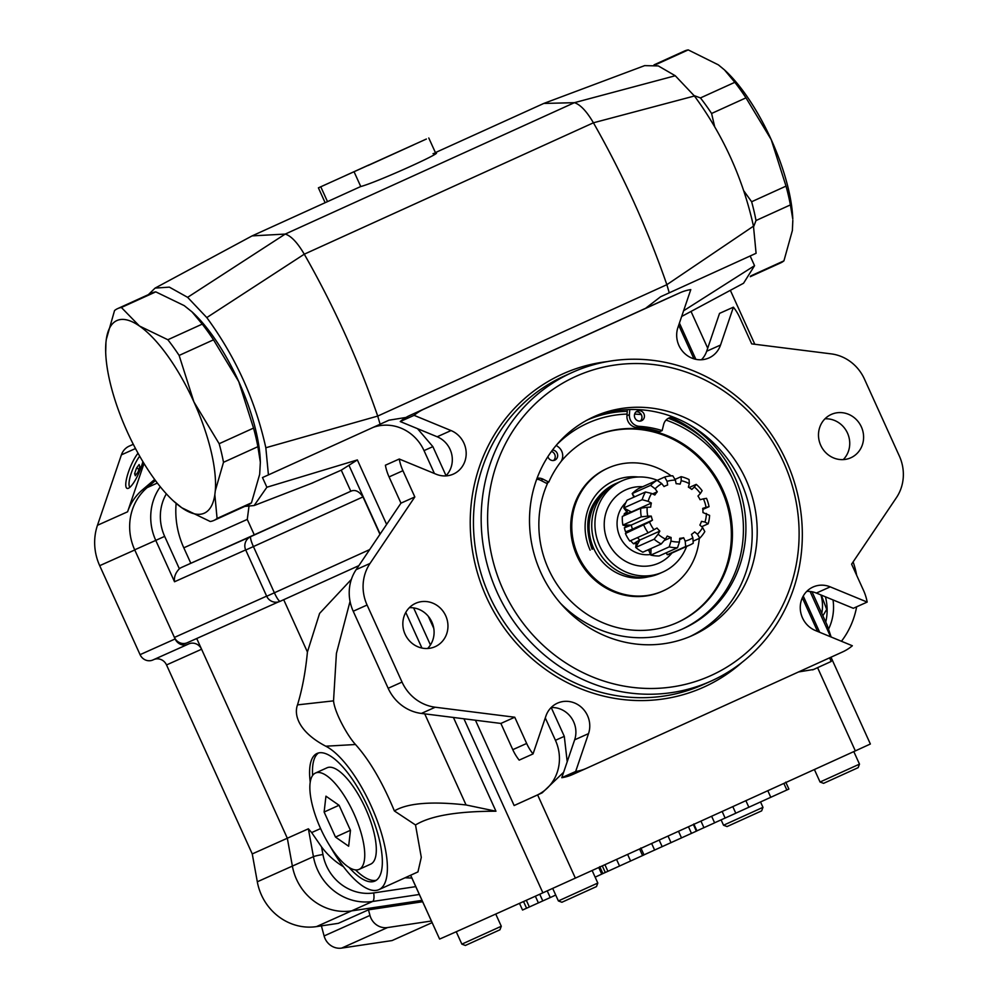 <?xml version="1.0" encoding="UTF-8"?>
<svg xmlns="http://www.w3.org/2000/svg" width="998" height="998" viewBox="0 0 998 998"><rect width="100%" height="100%" fill="white"/><g stroke="black" fill="none" stroke-linecap="round" stroke-linejoin="round"><path stroke-width="1.5" d="M139.708 456.198A18.525 4.553 -67.6 0 0 130.875 474.3A18.525 4.553 -67.6 0 0 130.002 487.199M136.501 468.099L134.605 473.688L135.316 475.747L137.936 472.204L139.845 466.602L139.121 464.544L136.501 468.099L138.984 469.122M136.314 474.399L134.605 473.688M138.023 453.217A20.733 5.09 -67.6 0 0 127.844 473.888A20.733 5.09 -67.6 0 0 127.045 488.371A20.733 5.09 -67.6 0 0 128.48 488.247A20.733 5.09 -67.6 0 0 142.889 461.637M196.718 638.508L287.324 838.233L292.377 866.089L287.324 838.233L252.257 853.926L257.309 881.783L292.377 866.089A53.306 50.025 65.9 0 0 351.546 910.9A53.306 50.025 -114.1 0 1 292.377 866.089L313.434 856.658L308.382 828.802L287.324 838.233L201.584 649.236A10.155 9.531 65.9 0 0 188.772 643.91A10.155 9.531 65.9 0 0 188.722 643.935L187.998 644.259A10.155 9.531 65.9 0 1 187.948 644.284A10.155 9.531 65.9 0 1 175.124 638.957L134.767 549.973L99.7 565.679L140.069 654.663L175.124 638.957M153.966 659.503A10.155 9.531 -114.1 0 1 166.529 664.942L252.257 853.926M154.665 479.452L142.315 489.956L146.731 487.985M320.595 828.577L311.663 832.569L321.556 846.928L322.94 854.525A7.61 0.661 -10.3 0 0 313.434 856.658A53.306 50.025 65.9 0 0 372.603 901.468L351.546 910.9L422.004 900.371L351.546 910.9L316.478 926.606A53.306 50.025 -114.1 0 1 257.309 881.783M99.7 565.679A53.306 50.025 -114.1 0 1 97.467 525.285L127.594 511.799A53.306 50.025 -114.1 0 1 142.315 489.956M245.67 549.91L174.525 581.759L155.763 540.392L134.693 549.823A53.306 50.025 65.9 0 0 134.767 549.973M187.911 644.309L152.931 659.965A10.155 9.531 -114.1 0 1 152.894 659.977A10.155 9.531 -114.1 0 1 140.069 654.663M431.361 921.017L387.498 927.566L341.64 948.1L392.077 940.565L432.109 922.639M127.594 511.799L144.011 463.496M135.491 448.539L121.407 454.851L97.467 525.285M121.407 454.851A16.08 15.082 -114.1 0 1 129.241 446.118L133.295 444.31M321.393 925.87L324.101 935.949L369.959 915.415L368.462 909.839L338.334 923.337L316.478 926.606M369.959 915.415A16.08 15.082 65.9 0 0 387.498 927.566M341.64 948.1A16.08 15.082 -114.1 0 1 324.101 935.949M368.462 909.839L422.628 901.743M825.733 622.028A50.249 47.168 65.9 0 0 825.421 596.792M730.361 290.343L754.812 344.26M828.664 628.877A50.249 47.168 65.9 0 0 833.031 599.923M841.451 641.265A84.605 79.403 65.9 0 0 856.646 606.796M856.658 575.272A84.605 79.403 65.9 0 0 853.128 561.899M821.329 595.107L826.706 609.441L822.888 615.766M821.766 613.283A36.801 34.543 65.9 0 0 820.93 594.945M643.947 413.846A5.289 4.965 65.9 0 0 637.26 411.064A5.289 4.965 65.9 0 0 634.903 417.925A5.289 4.965 65.9 0 0 641.589 420.719A5.289 4.965 65.9 0 0 643.947 413.846M636.113 411.812A5.289 4.965 -114.1 0 1 640.267 421.094M547.89 456.635A5.289 4.965 65.9 0 0 554.838 460.14A5.289 4.965 65.9 0 0 552.455 450.086M551.457 451.42A5.289 4.965 -114.1 0 1 553.516 460.515M556.223 445.345L558.319 446.942A10.579 9.93 65.9 0 1 560.626 462.099A103.218 96.868 65.9 0 0 548.775 482.109L546.293 483.219L540.779 480.362A10.579 9.93 -114.1 0 0 536.699 479.24M548.775 482.109L543.249 479.252A10.579 9.93 65.9 0 0 537.061 478.254M667.849 418.586A10.579 9.93 -114.1 0 1 674.673 419.197A116.329 109.181 -114.1 0 1 743.36 525.06A116.329 109.181 -114.1 0 1 681.796 629.301M560.427 603.216A116.329 109.181 65.9 0 0 683.044 628.752A116.329 109.181 65.9 0 0 745.88 530.811A116.329 109.181 65.9 0 0 687.809 423.851M673.45 417.139A10.579 9.93 65.9 0 0 669.047 417.937A10.579 9.93 65.9 0 0 663.633 424.537L662.148 430.587L659.666 431.697A103.218 96.868 -114.1 0 0 636.824 427.456A10.579 9.93 -114.1 0 1 626.944 415.742L629.414 414.632L629.775 409.529M662.148 430.587A103.218 96.868 65.9 0 0 639.306 426.346A10.579 9.93 -114.1 0 1 629.414 414.632M627.368 409.629L626.944 415.742M617.026 483.082A49.987 46.906 65.9 0 0 592.987 548.85M657.358 480.3A49.987 46.906 65.9 0 0 621.941 480.836L618.748 482.271A49.987 46.906 65.9 0 0 596.355 547.054A49.987 46.906 65.9 0 0 659.591 573.501A49.987 46.906 65.9 0 0 659.815 573.401M621.941 480.836A49.987 46.906 65.9 0 0 599.549 545.619A49.987 46.906 65.9 0 0 662.797 572.079A49.987 46.906 65.9 0 0 663.009 571.979A49.987 46.906 65.9 0 0 686.612 546.455M674.985 479.427L681.123 476.67L681.222 480.712L680.137 484.13A27.62 25.923 65.9 0 0 676.133 483.718L675.396 480.1L672.789 475.809A36.34 34.107 65.9 0 0 664.656 477.032L657.183 480.375M657.071 480.288A36.34 34.107 65.9 0 0 650.596 485.34L632.196 493.573A36.34 34.107 -114.1 0 1 638.67 488.521L657.071 480.288L661.786 483.631A31.262 29.341 65.9 0 0 655.15 488.808L650.596 485.34M640.728 508.207A36.34 34.107 65.9 0 0 641.29 516.839L622.889 525.073A36.34 34.107 -114.1 0 1 622.328 516.44L640.728 508.207L647.178 507.283A31.262 29.341 65.9 0 0 647.752 516.116L641.29 516.839M643.835 525.247A36.34 34.107 65.9 0 0 648.176 532.807L629.775 541.041A36.34 34.107 -114.1 0 1 625.434 533.493L649.536 521.991A31.262 29.341 65.9 0 0 653.977 529.726L648.176 532.807M690.005 544.933L671.617 553.166A36.34 34.107 -114.1 0 1 667.3 554.738L685.701 546.505A36.34 34.107 65.9 0 0 690.005 544.933A36.34 34.107 65.9 0 0 693.223 543.274L692.874 537.81L691.477 534.392A27.62 25.923 65.9 0 0 694.62 531.934L697.44 534.242A31.262 29.341 65.9 0 0 702.604 527.505L704.8 531.597A36.34 34.107 65.9 0 1 699.76 538.172L697.44 534.242M666.153 552.817L667.3 554.738L666.377 552.717M633.88 497.179L632.196 493.573L634.541 496.879M627.181 510.926A30.04 28.181 65.9 0 0 626.856 512.086L627.268 511.587M624.374 513.583L626.856 512.086L623.762 507.945A36.34 34.107 -114.1 0 1 627.106 500.21L645.494 491.977A36.34 34.107 65.9 0 0 642.163 499.711L623.762 507.945L631.36 511.999A47.667 9.543 -170.4 0 1 624.374 513.583A27.495 20.509 86.4 0 0 623.962 515.716M626.445 525.472A30.04 28.181 65.9 0 0 626.607 526.283L626.969 525.834M624.349 527.805L626.607 526.283L622.889 525.073L631.26 525.06A47.667 2.221 163.1 0 1 624.349 527.805A27.495 19.835 70.4 0 0 625.571 531.847L628.104 531.235A30.04 28.181 65.9 0 0 628.241 531.585M647.752 516.116L651.257 516.116A27.62 25.923 65.9 0 0 652.48 520.158L632.483 529.115L625.434 533.493L628.59 531.186M653.977 529.726L656.996 528.029A27.62 25.923 65.9 0 0 659.853 531.098L639.855 540.055L635.726 547.44L654.127 539.207A36.34 34.107 65.9 0 0 661.237 543.96L642.849 552.193A36.34 34.107 -114.1 0 1 635.726 547.44L636.225 543.049A30.04 28.181 65.9 0 0 637.048 543.773M636.861 543.099L633.53 543.785A27.495 20.035 54.3 0 1 630.661 540.716A47.667 5.614 137.1 0 1 630.961 540.517M651.045 548.526L650.833 555.113L669.234 546.879A36.34 34.107 65.9 0 0 677.505 547.74L659.104 555.973A36.34 34.107 -114.1 0 1 650.833 555.113L648.513 549.836A30.04 28.181 65.9 0 0 649.586 550.098M649.099 549.798L645.718 550.771M694.346 487.024L696.23 484.354A36.34 34.107 65.9 0 1 702.13 490.704L700.384 493.511A31.262 29.341 65.9 0 0 694.346 487.024L691.826 489.444A27.62 25.923 65.9 0 0 688.383 487.136L689.331 483.668L689.044 479.564A36.34 34.107 65.9 0 0 681.123 476.67M693.086 541.166L699.76 538.172M701.694 526.695L708.168 523.8A36.34 34.107 65.9 0 0 709.603 515.38L702.979 512.573A27.62 25.923 65.9 0 0 702.704 508.381L706.023 507.371A31.262 29.341 65.9 0 0 703.428 498.838L706.509 498.326A36.34 34.107 65.9 0 1 709.029 506.66L706.023 507.371M696.23 484.354L689.094 487.56M702.829 509.442L709.029 506.66M689.331 483.668A31.262 29.341 65.9 0 0 681.222 480.712M675.396 480.1A31.262 29.341 65.9 0 0 667.076 481.36L664.656 477.032M645.494 491.977L651.594 493.436A31.262 29.341 65.9 0 0 648.176 501.345L642.163 499.711M654.127 539.207L658.131 534.192A31.262 29.341 65.9 0 0 665.417 539.057L661.237 543.96M669.234 546.879L670.993 541.091A31.262 29.341 65.9 0 0 679.451 541.976L677.505 547.74M685.701 546.505L685.177 541.116A31.262 29.341 65.9 0 0 692.874 537.81M708.168 523.8L704.962 522.066A31.262 29.341 65.9 0 0 706.422 513.446M667.076 481.36L667.662 484.991A27.62 25.923 65.9 0 0 665.479 485.839A27.62 25.923 65.9 0 0 664.019 486.55L661.786 483.631M679.451 541.976L679.713 538.346A27.62 25.923 65.9 0 0 683.655 537.747L679.626 539.556M683.655 537.747L685.177 541.116M655.15 488.808L657.283 491.814L652.58 493.91M657.283 491.814A27.62 25.923 65.9 0 0 654.838 495.008L651.594 493.436M648.176 501.345L651.357 503.042L631.36 511.999A27.62 25.923 -114.1 0 0 631.26 512.448M651.357 503.042A27.62 25.923 65.9 0 0 650.671 507.134L647.178 507.283M651.257 516.116L631.26 525.06A27.62 25.923 -114.1 0 0 632.483 529.115A47.667 2.221 -16.9 0 1 625.571 531.847M652.48 520.158L649.536 521.991M637.497 537.585A27.62 25.923 -114.1 0 0 639.855 540.055A47.667 5.614 -42.9 0 0 633.53 543.785M659.853 531.098L658.131 534.192M665.417 539.057L667.263 536.051A27.62 25.923 65.9 0 0 671.105 537.448L664.119 540.579M671.105 537.448L670.993 541.091M702.604 527.505L699.872 525.085A27.62 25.923 65.9 0 0 701.494 521.343L704.962 522.066M703.428 498.838L700.072 499.711A27.62 25.923 65.9 0 0 697.964 496.043L700.384 493.511M297.504 704.875L333.532 700.858C334.804 713.221 348.003 736.536 355.513 744.508L325.772 746.205C298.901 732.12 293.662 715.129 297.504 704.875C302.244 689.356 305.55 671.741 307.421 652.006L319.597 613.408L351.371 579.401M586.986 420.146A119.66 112.3 -114.1 0 1 627.255 411.313M668.648 418.399A119.66 112.3 -114.1 0 1 705.262 440.255M591.839 417.675A119.972 112.587 -114.1 0 1 741.102 482.246A119.972 112.587 -114.1 0 1 689.855 636.599M692.911 635.264A119.972 112.587 65.9 0 0 745.98 479.714A119.972 112.587 65.9 0 0 594.334 416.515A119.972 112.587 65.9 0 0 540.592 572.016A119.972 112.587 65.9 0 0 692.375 635.514A119.972 112.587 65.9 0 0 692.911 635.264M575.547 376.545A164.134 154.041 65.9 0 0 555.811 655.935A164.134 154.041 65.9 0 0 798.699 545.557A164.134 154.041 65.9 0 0 575.547 376.545M571.854 372.628A169.211 158.807 -114.1 0 1 572.615 372.291A169.211 158.807 -114.1 0 1 786.686 461.837A169.211 158.807 -114.1 0 1 710.9 681.16A169.211 158.807 -114.1 0 1 496.992 592.026A169.211 158.807 -114.1 0 1 571.854 372.628M368.125 165.506L413.671 144.835L368.125 165.506M345.458 175.586L368.973 164.907L345.458 175.586M426.396 139.034L318.399 187.849L426.396 139.034M405.999 417.451L388.971 420.195L380.101 424.225L377.718 416.079C358.232 359.854 333.756 305.899 304.278 254.191C297.479 242.626 291.129 235.927 285.241 234.068L252.12 235.89L360.54 186.614A338.422 116.853 65.6 0 1 360.752 186.526L354.115 171.881M433.032 153.667C453.641 147.592 376.92 182.447 360.752 186.526M899.36 456.074L864.418 379.028A42.303 39.695 65.9 0 0 831.209 353.878L751.681 343.873L739.792 317.638A47.38 44.461 65.9 0 0 733.405 307.172L720.544 345.034A23.777 22.318 -114.1 0 1 708.942 357.945A23.777 22.318 -114.1 0 1 684.179 353.018A23.777 22.318 -114.1 0 1 677.929 327.469L690.791 289.607A47.38 44.461 65.9 0 0 679.95 292.788A47.38 44.461 65.9 0 0 679.738 292.888L423.838 409.168A47.38 44.461 65.9 0 0 414.095 415.343L451.046 430.562A23.777 22.318 -114.1 0 1 466.153 452.219A23.777 22.318 -114.1 0 1 453.341 474.1A23.777 22.318 -114.1 0 1 436.201 474.237L399.262 459.018A47.38 44.461 65.9 0 0 402.93 470.707L414.831 496.942L370.021 563.446A42.303 39.695 65.9 0 0 367.077 605.025L402.032 682.071A42.303 39.695 65.9 0 0 435.228 707.22L514.756 717.225L526.657 743.46A47.38 44.461 65.9 0 0 533.032 753.927L545.906 716.065A23.777 22.318 -114.1 0 1 557.495 703.141A23.777 22.318 -114.1 0 1 582.258 708.081A23.777 22.318 -114.1 0 1 588.521 733.63L575.659 771.491A47.38 44.461 65.9 0 0 586.5 768.31A47.38 44.461 65.9 0 0 586.712 768.211L842.599 651.931A47.38 44.461 65.9 0 0 852.342 645.756L815.403 630.524A23.777 22.318 -114.1 0 1 800.284 608.867A23.777 22.318 -114.1 0 1 813.096 586.999A23.777 22.318 -114.1 0 1 830.236 586.861L867.175 602.081A47.38 44.461 65.9 0 0 863.507 590.379L851.606 564.157L896.429 497.64A42.303 39.695 65.9 0 0 899.36 456.074M820.73 445.333A23.777 22.318 -114.1 0 1 831.334 414.407A23.777 22.318 -114.1 0 1 861.411 426.994A23.777 22.318 -114.1 0 1 850.758 457.808A23.777 22.318 -114.1 0 1 820.73 445.333M405.088 634.217A23.777 22.318 -114.1 0 1 415.679 603.291A23.777 22.318 -114.1 0 1 445.757 615.866A23.777 22.318 -114.1 0 1 435.116 646.692A23.777 22.318 -114.1 0 1 405.088 634.217M318.499 752.966A70.047 24.189 -114.4 0 0 312.611 775.458M355.525 869.894A70.047 24.189 -114.4 0 0 376.333 880.248M349.001 867.374A70.047 24.189 -114.4 0 0 374.911 881.059A70.047 24.189 -114.4 0 0 374.961 881.034A70.047 24.189 -114.4 0 0 368 807.257A70.047 24.189 -114.4 0 0 316.99 753.49A70.047 24.189 -114.4 0 0 310.216 782.02M252.12 235.89L155.102 288.098L148.365 294.647M435.402 152.594L543.785 103.443L574.386 102.682C580.287 104.528 586.624 111.227 593.423 122.791C622.877 174.538 647.353 228.492 666.864 284.68L669.259 292.826L660.576 296.768L645.594 308.307M669.259 292.826L756.085 253.292L753.478 226.159C742.949 178.667 723.263 135.279 694.433 95.995L675.272 75.748L658.281 65.918L644.646 65.631L543.785 103.443M244.809 506.385L254.141 505.537L266.878 487.236L262.486 477.555L268.425 474.898L265.83 447.753C255.326 400.335 235.64 356.947 206.786 317.589L187.624 297.342L169.361 287.137L155.102 288.098M533.032 753.927L519.172 760.127A47.38 44.461 -114.1 0 1 512.785 749.673L500.884 723.438L514.756 717.225M500.884 723.438L421.368 713.433A42.303 39.695 -114.1 0 1 388.16 688.283L353.217 611.238A42.303 39.695 -114.1 0 1 356.149 569.658L400.959 503.154L414.831 496.942M400.959 503.154L389.058 476.919A47.38 44.461 -114.1 0 1 385.39 465.218L399.262 459.018M414.095 415.343L400.235 421.543A47.38 44.461 -114.1 0 1 409.978 415.38L665.866 299.088A47.38 44.461 -114.1 0 1 666.078 299.001A47.38 44.461 -114.1 0 1 666.29 298.901M572.84 774.423A47.38 44.461 -114.1 0 1 572.627 774.51A47.38 44.461 -114.1 0 1 561.787 777.692L575.659 771.491M733.405 307.172L719.533 313.384L706.671 351.246A23.777 22.318 -114.1 0 1 701.432 359.754M806.746 591.39A23.777 22.318 -114.1 0 1 816.364 593.062L853.315 608.293L867.175 602.081M824.984 418.811A23.777 22.318 -114.1 0 1 847.539 433.194A23.777 22.318 -114.1 0 1 843.248 459.616M409.33 607.695A23.777 22.318 -114.1 0 1 431.897 622.078A23.777 22.318 -114.1 0 1 427.593 648.5M681.659 316.466L743.547 283.245L754.55 265.68L683.593 310.777M750.147 255.987L754.55 265.68M190.805 563.221L183.807 547.815L247.267 519.409L254.265 534.816L181.399 567.5A10.155 9.531 65.9 0 0 179.366 568.773L164.658 536.363A45.683 42.877 -114.1 0 1 166.354 493.835M325.772 746.205A79.528 27.457 65.6 0 1 377.232 820.693A79.528 27.457 65.6 0 1 379.003 889.605A79.528 27.457 65.6 0 1 330.163 846.366M311.663 832.569L308.382 828.802M176.135 503.404A84.605 79.403 65.9 0 0 183.807 547.815M155.476 480.549L147.18 487.598A53.306 50.025 -114.1 0 0 134.693 549.823L174.425 637.423L266.641 596.13M424.736 713.857L466.066 804.962C431.361 801.12 407.471 803.116 394.372 810.937C382.571 782.444 369.622 760.301 355.513 744.508M333.532 700.858L336.413 653.428L350.049 601.382M187.25 642.737L278.479 601.906L187.3 642.724A10.155 9.531 -114.1 0 1 187.25 642.737A10.155 9.531 -114.1 0 1 174.425 637.423M174.525 581.759C173.877 577.156 175.486 572.827 179.366 568.773M181.399 567.5L250.785 536.6A10.155 10.005 -115 0 0 250.685 536.637L250.685 536.637A10.155 10.155 0 0 0 245.733 550.035L253.417 546.567L274.388 592.8A10.155 1.734 65.6 0 0 280.139 601.32L358.856 565.641L280.139 601.32A10.155 10.155 0 0 1 266.703 596.268L369.659 549.611M311.563 483.331L341.254 470.158L350.822 491.253L250.785 536.6A10.155 1.734 65.6 0 0 253.417 546.567L362.985 496.904L379.964 534.329M380.101 424.225L268.425 474.898M400.235 421.543L437.174 436.775A23.777 22.318 -114.1 0 1 445.832 475.909M551.146 707.545A23.777 22.318 -114.1 0 1 574.648 739.83L588.521 733.63M561.787 777.692L574.648 739.83M446.044 475.684L432.882 446.642L417.813 429.028M373.04 427.431A42.303 39.695 -114.1 0 1 424.025 450.609L434.417 473.501M248.951 506.61L247.267 519.409M411.875 878.04L405.001 877.791M453.429 717.462L495.956 811.224L466.066 804.962M405.774 612.41L421.942 648.051M350.572 491.365L254.265 534.816M810.064 591.477L830.623 636.799M343.462 866.701A74.451 69.872 -114.1 0 1 321.556 846.928M495.956 811.224C457.196 811.224 430.375 815.815 415.517 824.972L394.372 810.937M831.147 637.023L827.068 624.973L811.998 591.752M415.517 824.972L421.293 857.357L417.95 871.915L379.003 889.605M350.822 491.253C354.989 489.294 359.055 491.178 362.985 496.904M266.878 487.236L357.359 459.928L341.254 470.158M812.696 669.87L831.209 661.462L829.563 657.844M817.587 631.435L802.342 597.814M693.934 358.843L678.69 325.223M798.562 671.941L813.644 669.471M831.209 661.462L817.587 667.674A549.923 0.998 155.6 0 1 813.969 669.334M545.282 717.899L555.437 740.304A42.303 39.695 -114.1 0 1 536.774 795.256L514.145 805.536L475.447 720.232M433.781 628.378L428.292 616.29M386.625 524.424L357.359 459.928M567.201 761.761L564.294 736.349L551.22 707.545M514.145 805.536L537.623 794.907A549.923 0.998 -24.4 0 0 542.163 792.836L563.645 772.24M830.985 657.208L870.368 744.009L855.336 750.895A549.923 0.998 155.6 0 1 575.359 878.115L542.875 892.823A549.923 0.998 155.6 0 1 439.607 939.056L410.602 875.246M735.788 813.183L788.894 789.069L785.75 782.133M732.806 806.621L735.8 813.233L714.593 822.801M711.624 816.252L714.618 822.851L696.916 830.847M696.317 831.184L643.997 854.862M602.355 873.786L605.299 872.489L602.305 865.89M640.866 847.976L644.022 854.912L605.299 872.489M595.145 877.155L601.869 874.061M725.134 818.073L722.14 811.474M703.952 827.704L700.958 821.092M607.907 871.316L604.913 864.705M547.216 890.865L550.26 897.551L555.711 895.069M523.538 901.531L526.582 908.23L550.26 897.551M519.496 903.352L522.54 910.039L526.582 908.23M561.051 461.513A101.996 95.721 -114.1 0 1 593.972 436.376A101.996 95.721 -114.1 0 1 722.789 489.856A101.996 95.721 -114.1 0 1 677.33 622.552A101.996 95.721 -114.1 0 1 567.5 597.727A101.996 95.721 -114.1 0 1 547.927 482.483M593.436 436.613A101.996 95.721 -114.1 0 1 721.729 490.342A101.996 95.721 -114.1 0 1 676.794 622.789M663.146 590.891L662.086 591.365A67.303 63.161 -114.1 0 1 576.931 555.749A67.303 63.161 -114.1 0 1 607.071 468.511L608.144 468.025A67.303 63.161 65.9 0 0 577.992 555.275A67.303 63.161 65.9 0 0 663.146 590.891A67.303 63.161 65.9 0 0 699.286 538.384M675.334 479.265A67.303 63.161 65.9 0 0 674.411 478.466M671.155 475.884A67.303 63.161 65.9 0 0 608.144 468.025M315.455 773.051A52.882 18.263 -114.4 0 0 315.418 773.063A52.882 18.263 -114.4 0 0 320.682 828.752A52.882 18.263 -114.4 0 0 359.18 869.345A52.882 18.263 -114.4 0 0 353.941 813.694A52.882 18.263 -114.4 0 0 315.455 773.051L326.995 767.811A52.882 18.263 65.6 0 1 327.02 767.799A52.882 18.263 65.6 0 1 365.505 808.442A52.882 18.263 65.6 0 1 370.745 864.093L359.18 869.345M324.125 812.035L335.49 837.072L348.651 846.229L350.473 830.373L339.108 805.324L325.947 796.179L324.125 812.035L339.021 805.274M350.435 830.286L335.49 837.072M558.381 900.932L597.814 883.043L596.48 886.573L561.911 902.254L558.381 900.932L552.692 888.395M820.057 782.02L859.49 764.131L858.168 767.649L823.587 783.343L820.057 782.02L814.393 769.52M461.862 944.145L501.295 926.256L499.961 929.787L465.38 945.468L461.862 944.145L456.236 931.745M723.538 825.234L762.971 807.345L761.649 810.863L727.068 826.556L723.538 825.234L721.105 819.882M251.459 502.83A116.329 40.17 65.6 0 1 248.327 504.788L213.946 520.407A116.329 40.17 -114.4 0 0 217.077 518.449L251.459 502.83L259.667 474.349L260.353 462.299L257.883 446.68L223.502 462.299L215.294 490.779A105.751 36.514 -114.4 0 0 193.924 401.945L219.161 443.711L253.542 428.092L238.747 381.585L213.51 339.819L179.129 355.438L193.924 401.945A105.751 36.514 -114.4 0 0 139.408 325.984L167.851 339.744A116.329 40.17 65.6 0 1 179.129 355.438M167.851 339.744L202.232 324.113L191.978 311.838L184.218 305.625L155.775 291.865L121.382 307.484L139.408 325.984A105.751 36.514 -114.4 0 0 106.275 339.545L105.95 342.339A105.751 36.514 -114.4 0 0 105.688 352.294A105.751 36.514 -114.4 0 0 127.27 431.785A105.751 36.514 -114.4 0 0 173.128 500.697A105.751 36.514 -114.4 0 0 181.786 507.757L210.241 521.505A116.329 40.17 -114.4 0 0 213.946 520.407M215.294 490.779L214.844 494.721A105.751 36.514 -114.4 0 1 181.786 507.757L173.128 500.697M214.844 494.721L217.077 518.449M219.161 443.711A116.329 40.17 65.6 0 1 223.502 462.299M253.542 428.092A116.329 40.17 65.6 0 1 257.883 446.68M202.232 324.113A116.329 40.17 65.6 0 1 213.51 339.819M191.978 311.838L192.888 312.673A105.751 36.514 65.6 0 1 238.747 381.585A105.751 36.514 65.6 0 1 260.316 461.076L260.353 462.299M106.275 339.545L114.545 310.553A116.329 40.17 65.6 0 1 117.689 308.594A116.329 40.17 65.6 0 1 121.382 307.484M105.688 352.294L105.95 342.339M117.689 308.594L152.07 292.963A116.329 40.17 65.6 0 1 155.775 291.865M654.002 64.87L684.541 50.998A116.329 40.17 65.6 0 1 688.233 49.9L654.913 65.032M743.884 190.967L751.631 201.746L786.012 186.127L771.217 139.62L745.98 97.854L711.586 113.473L714.605 126.422M745.98 97.854A116.329 40.17 -114.4 0 0 734.827 82.31L724.498 69.922L718.385 64.87L688.233 49.9M724.498 69.922L725.346 70.708A105.751 36.514 65.6 0 1 771.217 139.62A105.751 36.514 65.6 0 1 792.786 219.111L790.391 204.914A116.329 40.17 -114.4 0 0 786.012 186.127M750.721 275.947L783.929 260.852L792.375 230.513L792.824 220.396M711.586 113.473A116.329 40.17 -114.4 0 0 700.446 97.929L734.827 82.31M790.391 204.914L756.01 220.533A116.329 40.17 -114.4 0 0 751.631 201.746M694.134 95.596L700.446 97.929M756.01 220.533L753.602 226.783M750.271 276.683L780.798 262.823A116.329 40.17 -114.4 0 0 783.929 260.852M201.584 649.236L166.529 664.942M543.249 479.252L540.779 480.362M676.519 418.374L674.673 419.197M639.306 426.346L636.824 427.456M648.351 576.832A49.139 46.12 -114.1 0 1 593.61 548.276A49.139 46.12 -114.1 0 1 608.768 488.434M671.916 553.042A40.182 37.712 -114.1 0 1 658.967 563.047A40.182 37.712 -114.1 0 1 605.15 533.331A40.182 37.712 -114.1 0 1 642.675 486.725M650.808 554.476A30.04 28.181 -114.1 0 1 620.22 537.361A30.04 28.181 -114.1 0 1 625.808 502.63M710.9 681.16L703.166 684.628A169.211 158.807 -114.1 0 1 489.269 595.482A169.211 158.807 -114.1 0 1 564.12 376.096A169.211 158.807 -114.1 0 1 564.88 375.747L572.615 372.291M607.358 361.588A171.743 161.177 65.9 0 0 562.273 374.138A171.743 161.177 65.9 0 0 497.84 618.448A171.743 161.177 65.9 0 0 742.025 662.373M320.782 186.801L327.506 201.633M675.272 75.748L574.386 102.682L285.241 234.068L187.624 297.342M694.433 95.995L593.423 122.791L304.278 254.191L206.786 317.589M526.657 743.46L512.785 749.673M421.368 713.433L435.228 707.22M388.16 688.283L402.032 682.071M353.217 611.238L367.077 605.025M356.149 569.658L370.021 563.446M389.058 476.919L402.93 470.707M423.838 409.168L409.978 415.38M665.866 299.088L679.738 292.888M283.694 599.698L307.421 652.006M147.18 487.598L157.36 483.044M160.304 486.787A53.306 50.025 65.9 0 0 155.763 540.392L164.658 536.363M257.584 533.394A10.155 9.531 65.9 0 0 256.86 533.755M753.478 226.159L666.864 284.68L377.718 416.079L265.83 447.753M720.544 345.034L706.671 351.246M816.364 593.062L830.236 586.861M451.046 430.562L437.174 436.775M424.025 450.609L432.882 446.642M322.94 854.525A45.683 42.877 65.9 0 0 373.651 892.936A7.61 2.545 81.5 0 1 372.603 901.468L419.335 894.482M415.779 886.636L373.651 892.936M555.437 740.304L564.294 736.349M536.774 795.256L542.163 792.836M817.587 667.674L855.336 750.895M575.359 878.115L537.623 794.907M348.913 465.218L380.138 534.067M413.621 607.894L430.437 644.957M463.933 718.785L542.875 892.823M439.607 939.056L410.652 875.221M748.874 807.27L745.88 800.683M770.805 797.327L767.811 790.715M786.848 790.017L783.854 783.418M654.638 850.096L651.644 843.497M662.185 846.703L659.179 840.079M671.043 842.699L668.024 836.05M681.534 837.933L678.515 831.284M691.477 833.405L688.47 826.768M696.392 831.159L693.385 824.535M619.558 866.052L616.552 859.428M630.611 861.037L627.605 854.413M642.575 855.585L639.581 848.974M601.732 874.148L598.725 867.511M539.756 894.22L542.787 900.895M535.365 896.204L538.384 902.866M526.32 900.283L529.364 906.97M731.596 476.745A116.616 109.443 65.9 0 0 666.04 420.083M641.277 414.569A116.616 109.443 65.9 0 0 634.641 414.108M627.056 414.07A116.616 109.443 65.9 0 0 556.859 444.584M590.142 550.148A53.268 49.987 -114.1 0 1 638.383 477.007M152.894 659.977L187.948 644.284M659.591 573.501L662.797 572.079M663.982 486.513L665.479 485.839M325.136 202.706L318.399 187.849M435.552 152.906L428.778 137.986M572.627 774.51L586.5 768.31M666.078 299.001L679.95 292.788M245.733 550.035L266.703 596.268M258.47 533.007L250.685 536.637M691.065 311.526L707.707 348.202M254.141 505.537L312.91 482.807M679.413 323.078L695.868 359.33M803.24 596.031L819.682 632.295M696.941 830.91L693.797 823.974M602.904 873.612L599.748 866.676M614.194 484.329C589.456 498.626 582.096 520.257 592.101 549.249M592.126 870.505L597.814 883.043M853.801 751.594L859.49 764.131M495.744 914.043L501.295 926.256M760.538 801.98L762.971 807.345"/></g></svg>

